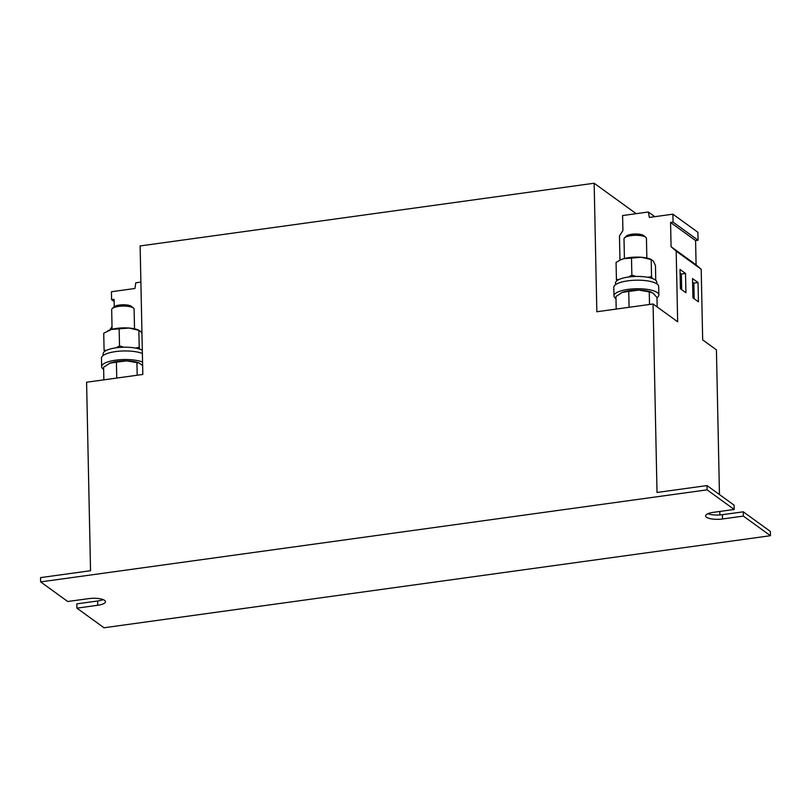 <?xml version="1.0" encoding="UTF-8"?>
<svg xmlns="http://www.w3.org/2000/svg" width="811" height="811" viewBox="0 0 811 811"><rect width="100%" height="100%" fill="white"/><g stroke="black" fill="none" stroke-linecap="round" stroke-linejoin="round"><path stroke-width="1.22" d="M134.514 328.82L134.099 309.184A11.222 3.335 178.8 0 0 133.521 308.16A11.222 3.335 178.8 0 0 129.75 306.649A11.222 3.335 178.8 0 0 112.202 308.606A11.222 3.335 178.8 0 0 111.675 309.65L112.08 329.286M133.521 308.16L131.595 306.477A9.225 2.737 178.8 0 0 128.493 305.24A9.225 2.737 178.8 0 0 114.067 306.842L112.202 308.606M103.636 369.34A22.434 6.67 -1.2 0 1 101.639 366.673L101.466 358.107A22.434 6.67 -1.2 0 1 115.557 351.599A22.434 6.67 -1.2 0 1 142.381 353.495M101.639 366.673A22.434 6.67 -1.2 0 1 115.74 360.165A22.434 6.67 -1.2 0 1 142.554 362.071M646.854 258.05L646.438 238.414A11.222 3.335 178.8 0 0 645.86 237.39A11.222 3.335 178.8 0 0 642.089 235.879A11.222 3.335 178.8 0 0 624.541 237.836A11.222 3.335 178.8 0 0 624.004 238.89L624.419 258.516M645.86 237.39L643.924 235.707A9.225 2.737 178.8 0 0 640.832 234.47A9.225 2.737 178.8 0 0 626.406 236.072L624.541 237.836M615.975 298.58A22.434 6.67 -1.2 0 1 613.978 295.903L613.805 287.337A22.434 6.67 -1.2 0 1 627.896 280.829A22.434 6.67 -1.2 0 1 658.664 286.395L658.846 294.961A22.434 6.67 -1.2 0 1 656.961 297.718M613.978 295.903A22.434 6.67 -1.2 0 1 628.079 289.395A22.434 6.67 -1.2 0 1 658.846 294.961M653.068 303.983L657.022 492.47L707.01 485.566L707.091 489.844L40.641 581.903L40.55 577.614L90.538 570.711L86.584 382.234L142.817 374.459L140.131 245.946L594.149 183.235L596.845 311.748L653.068 303.983L677.661 321.785L676.181 251.167L671.082 246.716L670.575 222.467L673.059 222.123L672.887 214.185L649.368 217.429L648.303 211.995L622.595 215.544L622.909 230.537L619.472 235.95L619.979 260.169L616.066 262.44L616.421 279.511L618.773 279.602M770.45 535.706L743.352 516.1L743.271 511.812L770.359 531.428L770.45 535.706L103.99 627.765L76.903 608.149L76.812 603.871L97.634 600.992A12.337 3.67 -1.2 0 0 103.119 599.603M40.641 581.903L67.729 601.509L88.561 598.64A12.337 3.67 -1.2 0 1 105.481 601.701A12.337 3.67 -1.2 0 1 97.725 605.27L76.903 608.149M743.352 516.1L722.53 518.969A12.337 3.67 -1.2 0 1 705.611 515.908A12.337 3.67 -1.2 0 1 713.366 512.339L734.188 509.46L734.097 505.172L707.01 485.566M707.091 489.844L734.188 509.46M743.271 511.812L722.439 514.691A12.337 3.67 -1.2 0 1 707.881 513.718M672.887 214.185L697.896 232.281L698.068 240.228L695.585 240.573L696.091 264.812L701.191 269.262L702.671 339.89L716.427 349.845L719.458 494.578M719.813 511.447L719.884 514.955M594.149 183.235L636.189 213.668M140.881 282.076L135.792 282.786L134.95 288.483L111.431 291.737L111.594 299.675L114.128 301.51M111.594 299.675L114.077 299.33L114.239 306.7M112.03 326.63L109.708 330.016M654.781 216.679L648.303 211.995M698.068 240.228L673.059 222.123M695.585 240.573L670.575 222.467M696.091 264.812L671.082 246.716M701.191 269.262L676.181 251.167M685.518 273.469L680.013 269.485L680.419 288.767L685.924 292.751L685.518 273.469L681.352 274.047L680.094 273.135M698.028 282.522L692.523 278.538L692.929 297.819L698.423 301.793L698.028 282.522L693.861 283.1L692.594 282.187M652.267 278.447L651.547 276.642L651.192 259.571L641.308 257.269L623.75 258.699L620.547 259.885A17.954 5.332 -1.2 0 1 623.75 258.699A17.954 5.332 178.8 0 1 641.308 257.269A17.954 5.332 178.8 0 1 650.777 259.256L653.281 261.02L655.45 265.521L655.754 280.302M636.118 276.45L631.85 275.101L631.495 258.03M651.547 276.642L647.705 277.281M631.85 275.101L628.647 277.007M616.897 280.738L616.421 279.511M649.52 304.47L649.256 291.879L638.967 290.105L628.748 291.392L622.311 292.406L615.934 296.481L616.198 309.072M629.083 307.298L628.748 291.392M657.153 306.943L656.961 297.455L653.078 293.136L649.256 291.879M621.135 292.923A17.954 5.332 -1.2 0 1 621.236 292.872A17.954 5.332 -1.2 0 1 622.311 292.406A17.954 5.332 178.8 0 1 638.967 290.105A17.954 5.332 178.8 0 1 651.466 292.244L651.76 292.365M615.539 284.681L615.508 283.019A20.64 6.133 -1.2 0 1 636.017 276.45A20.64 6.133 -1.2 0 1 656.778 282.147L656.819 283.82M139.928 349.206L139.208 347.412L138.853 330.341L128.969 328.039L111.411 329.469L103.727 333.199L104.082 350.281L106.434 350.372M123.779 347.209L119.511 345.871L119.156 328.8M139.208 347.412L135.376 348.041M119.511 345.871L116.308 347.777M104.558 351.498L104.082 350.281M141.966 333.544L140.952 331.78L138.438 330.026A17.954 5.332 178.8 0 0 128.969 328.039A17.954 5.332 178.8 0 0 111.411 329.469A17.954 5.332 -1.2 0 0 108.208 330.655L107.62 330.949M137.181 375.24L136.917 362.639L126.628 360.865L116.409 362.152L109.972 363.166L103.595 367.241L103.859 379.842M116.743 378.068L116.409 362.152M142.635 365.66L139.421 363.135L136.917 362.639M108.796 363.693A17.954 5.332 -1.2 0 1 108.907 363.642A17.954 5.332 -1.2 0 1 109.972 363.166A17.954 5.332 178.8 0 1 126.628 360.865A17.954 5.332 178.8 0 1 139.127 363.004L139.421 363.135M103.2 355.451L103.169 353.778A20.64 6.133 -1.2 0 1 119.055 347.473A20.64 6.133 -1.2 0 1 142.31 350.281M694.186 298.732L693.861 283.1M681.686 289.679L681.352 274.047M97.725 605.27L97.634 600.992M722.53 518.969L722.439 514.691"/></g></svg>
